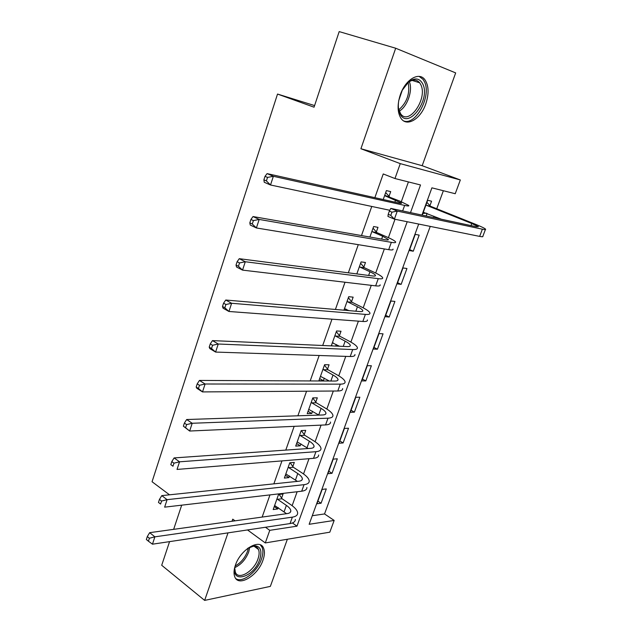 <?xml version="1.0" encoding="UTF-8"?>
<svg xmlns="http://www.w3.org/2000/svg" width="632" height="632" viewBox="0 0 632 632"><rect width="100%" height="100%" fill="white"/><g stroke="black" fill="none" stroke-linecap="round" stroke-linejoin="round"><path stroke-width="0.95" d="M262.983 560.157C264.642 555.386 264.863 551.459 263.647 548.363C260.21 537.895 240.476 549.374 235.404 565.229C233.832 569.859 233.603 573.674 234.725 576.692C238.303 587.515 257.998 575.673 262.983 560.157M425.786 103.885C429.089 93.749 428.804 85.715 424.925 79.774C419.119 71.321 405.341 79.514 400.309 94.8C397.149 104.738 397.394 112.607 401.036 118.397C406.921 127.316 420.722 118.998 425.786 103.885M312.271 515.72L324.532 513.942L334.17 520.436L329.809 532.191L265.29 542.928L269.769 530.343L296.977 526.164L407.206 221.737M169.566 541.632L161.705 565.277L204.642 600.4L270.354 586.385L287.363 539.254M360.912 148.741L422.184 165.703L455.672 72.909L395.687 48.23L360.912 148.741L400.269 163.633L460.333 179.962L455.23 193.724L431.901 187.838L421.963 215.078M422.184 165.703L460.333 179.962M324.532 513.942L430.25 226.398M433.505 217.55L433.987 216.239M436.736 208.758L443.364 190.73M169.51 494.817L152.059 481.734L277.527 94.057L314.049 107.195L339.187 31.6L395.687 48.23M429.942 205.661L431.569 201.205L427.667 200.289L422.247 215.141M426.166 215.978L427.098 213.434M415.232 234.377L409.323 250.548L413.273 251.212L419.166 235.112L415.232 234.377M402.979 267.944L397.165 283.871L401.146 284.368L406.945 268.513L402.979 267.944M390.916 301.006L385.188 316.703L389.193 317.027L394.905 301.417L390.916 301.006M379.026 333.578L373.386 349.038L377.423 349.212L383.047 333.822L379.026 333.578M367.318 365.667L361.757 380.899L365.817 380.914L371.363 365.754L367.318 365.667M355.784 397.283L350.302 412.293L354.386 412.167L359.853 397.22L355.784 397.283M344.408 428.433L339.013 443.229L343.121 442.953L348.508 428.235L344.408 428.433M333.206 459.14L327.882 473.724L332.013 473.305L337.322 458.793L333.206 459.14M322.162 489.405L316.916 503.775L321.072 503.23L326.302 488.915L322.162 489.405M410.508 212.621L420.517 184.971L394.968 178.532L383.237 173.95L374.863 197.666M371.766 206.451L361.488 235.562M358.281 244.671L348.343 272.819M345.017 282.235L335.41 309.459M331.982 319.176L322.699 345.491M319.168 355.492L310.186 380.93M306.567 391.208L297.885 415.801M294.164 426.339L285.783 450.103M281.967 460.894L273.869 483.859M269.975 494.896L262.146 517.071M292.142 505.671L297.143 491.736M303.534 473.953L309.008 458.698M315.099 441.752L321.064 425.131M326.839 409.046L333.317 391.026M338.768 375.835L345.759 356.369M350.886 342.102L358.407 321.143M363.195 307.831L371.268 285.34M375.692 273.016L384.343 248.945M388.404 237.64L395 219.265M401.312 201.695L408.414 181.921M389.036 196.307L390.71 191.615L386.389 190.595L383.221 199.53M376.34 231.976L377.991 227.354L373.63 226.532L369.902 237.04M363.85 267.075L365.47 262.525L361.085 261.893L356.819 273.917M351.55 301.63L353.146 297.151L348.73 296.7L343.942 310.193M339.439 335.639L341.011 331.231L336.572 330.963L331.279 345.87M335.726 346.067L336.279 344.527M327.518 369.127L329.067 364.79L324.603 364.688L318.923 380.693L323.394 380.709L324.311 378.157M315.779 402.102L317.303 397.828L312.816 397.891L307.223 413.652L311.726 413.51L312.524 411.266M304.221 434.579L305.722 430.368L301.211 430.589L295.705 446.105L300.224 445.805L300.911 443.869M292.837 466.558L294.315 462.411L289.78 462.79L284.361 478.076L288.903 477.618L289.488 475.983M281.627 498.056L283.081 493.971L278.522 494.508L273.182 509.558L277.748 508.958L278.23 507.607M314.586 105.576L277.527 94.057M235.049 520.831L232.75 519.156L232.031 521.25M228.01 532.871L204.642 600.4M247.523 529.948L265.29 542.928M265.464 527.254L269.769 530.343M394.968 178.532L400.269 163.633M173.65 529.347L181.692 505.166M418.692 224.06L309.151 524.291L334.17 520.436M292.418 522.98L296.977 526.164M317.888 501.105L321.072 503.23M328.79 471.251L332.013 473.305M339.842 440.954L343.121 442.953M351.052 410.231L354.386 412.167M362.436 379.05L365.817 380.914M373.978 347.41L377.423 349.212M385.702 315.297L389.193 317.027M397.591 282.709L401.146 284.368M409.662 249.624L413.273 251.212M331.46 345.356L332.519 345.925M319.666 378.584L323.394 380.709M308.053 411.306L311.726 413.51M296.621 443.522L300.224 445.805M285.356 475.264L288.903 477.618M274.256 506.532L277.748 508.958M385.267 195.936L401.431 203.022C401.794 203.48 400.87 203.465 398.65 202.975L267.083 173.61L273.364 176.296L404.638 205.416C407.917 206.135 409.283 206.15 408.738 205.479L399.882 201.102L384.714 195.32M385.686 192.57L389.589 196.923M267.534 177.418L265.021 176.336L263.884 179.82L266.388 180.902L267.534 177.418L273.364 176.296L270.512 184.994L389.802 210.274M266.388 180.902L270.512 184.994L264.255 182.269L263.884 179.82M265.021 176.336L267.083 173.61M426.908 202.366L430.479 206.245L426.576 205.361L471.788 223.507L478.377 226.698L476.228 226.714L390.813 208.394L397.275 211.072L482.382 229.195C484.934 229.724 485.984 229.716 485.558 229.155C484.689 228.27 481.363 226.659 475.588 224.328L430.479 206.245M426.45 213.174L422.871 213.426M426.576 205.361L426.031 204.768M423.298 212.265L441.349 219.233M391.959 212.162L389.367 211.08L388.214 214.311L390.797 215.393L391.959 212.162L397.275 211.072L394.384 219.138L479.649 236.392C482.2 236.897 483.267 236.858 482.856 236.265L485.408 229.558M390.797 215.393L394.384 219.138L387.945 216.428L388.214 214.311M389.367 211.08L390.813 208.394M372.525 231.81L382.668 236.242L388.34 239.465C388.656 240.042 387.692 240.144 385.457 239.765L253.037 216.555L259.191 219.438L391.334 242.348C394.645 242.901 396.059 242.743 395.593 241.89C394.842 240.832 391.982 239.212 386.997 237.016L376.885 232.6L372.525 231.81L371.987 231.178M373.054 228.176L376.885 232.6M253.393 220.6L250.936 219.438L249.822 222.851L252.279 224.012L253.393 220.6L259.191 219.438L256.387 227.962L388.704 249.656C392.014 250.177 393.444 249.995 392.986 249.103M252.279 224.012L256.387 227.962L250.264 225.047L249.822 222.851M250.936 219.438L253.037 216.555M359.995 267.107L369.957 271.776C373.188 273.3 375.021 274.486 375.463 275.315C375.724 276.018 374.737 276.224 372.477 275.947L239.259 258.685L245.287 261.751L378.252 278.665C381.586 279.067 383.055 278.752 382.652 277.709C381.989 276.453 379.216 274.667 374.318 272.36L364.38 267.715L359.995 267.107L359.458 266.467M360.611 263.22L364.38 267.715M239.528 262.952L237.118 261.719L236.028 265.061L238.43 266.301L239.528 262.952L245.287 261.751L242.538 270.117L375.661 285.862C379.002 286.233 380.48 285.877 380.093 284.803M238.43 266.301L242.538 270.117L236.534 267.02L236.028 265.061M237.118 261.719L239.259 258.685M344.456 308.732L348.951 310.628M347.655 301.851L357.443 306.741C360.619 308.345 362.405 309.625 362.784 310.589C363.005 311.41 361.986 311.726 359.711 311.552L225.743 300.026L231.636 303.273L365.383 314.396C368.74 314.649 370.257 314.167 369.925 312.959C369.341 311.497 366.647 309.562 361.844 307.144L352.071 302.27L347.655 301.851L347.134 301.203M346.012 309.135L344.314 309.143M348.366 297.719L352.071 302.27M225.924 304.505L223.562 303.202L222.488 306.481L224.842 307.792L225.924 304.505L231.636 303.273L228.942 311.481L362.839 321.475C366.197 321.696 367.721 321.182 367.405 319.942M224.842 307.792L228.942 311.481L223.064 308.203L222.488 306.481M223.562 303.202L225.743 300.026M332.369 342.805L339.463 346.233M335.513 336.05L345.135 341.154C348.256 342.828 349.986 344.211 350.318 345.301C350.491 346.233 349.433 346.66 347.15 346.581L212.47 340.601L218.253 344.013L352.719 349.551C356.108 349.662 357.665 349.022 357.404 347.647C356.898 345.996 354.283 343.903 349.559 341.375L339.953 336.295L335.513 336.05L335 335.395M333.341 342.947L332.321 342.923M336.319 331.674L339.953 336.295M212.573 345.277L210.258 343.911L209.208 347.134L211.515 348.508L212.573 345.277L218.253 344.013L215.599 352.071L350.215 356.519C353.604 356.59 355.168 355.927 354.923 354.512M211.515 348.508L215.599 352.071L209.848 348.627L209.208 347.134M210.258 343.911L212.47 340.601M402.126 90.416L408.635 81.955C414.908 77.365 419.64 78.068 422.832 84.056C430.913 100.18 407.522 130.666 399.953 113.665C398.263 110.047 397.891 105.505 398.847 100.03M398.5 108.475L400.562 113.673C408.707 126.179 427.935 98.671 420.849 84.791L419.672 82.8C416.535 79.134 412.546 79.158 407.703 82.855L407.063 83.4M403.808 120.996C415.896 125.626 431.648 95.922 424.514 81.884L423.021 79.332L419.142 76.409M398.752 100.575L402.387 89.918M247.744 548.307L254.688 545.748C260.613 546.301 262.296 550.859 259.736 559.415C253.764 578.106 229.558 584.426 235.412 565.221M234.772 568.381L235.341 572.118C238.209 580.761 253.993 571.344 257.982 558.901C259.294 555.094 259.468 551.957 258.496 549.485C257.54 547.288 255.794 546.214 253.282 546.253L250.509 546.791M235.831 578.612C242.277 583.431 257.271 571.834 261.458 559.099C263.102 554.367 263.315 550.464 262.114 547.391L260.352 544.903M320.464 376.348L329.351 381.025M323.56 369.712L333.017 375.029C336.082 376.775 337.757 378.26 338.041 379.469C338.175 380.503 337.093 381.033 334.786 381.049L199.451 380.432L205.108 384.003L340.261 384.145C343.666 384.114 345.27 383.324 345.072 381.783C344.645 379.951 342.11 377.715 337.464 375.076L328.024 369.791L323.56 369.712L323.055 369.048M324.453 365.114L328.024 369.791M199.467 385.307L197.208 383.869L196.173 387.029L198.432 388.475L199.467 385.307L205.108 384.003L202.509 391.919L337.796 390.995C341.209 390.932 342.82 390.118 342.631 388.546M198.432 388.475L202.509 391.919L196.868 388.309L196.173 387.029M197.208 383.869L199.451 380.432M308.74 409.378L318.899 415.098M311.789 402.861L321.088 408.375C324.098 410.192 325.725 411.764 325.962 413.099C326.049 414.237 324.935 414.861 322.62 414.971L186.661 419.529L192.207 423.266L328 418.187C331.429 418.013 333.072 417.081 332.938 415.382C332.582 413.375 330.125 410.998 325.567 408.264L316.277 402.774L311.789 402.861L311.292 402.189M312.761 398.034L316.277 402.774M186.606 424.593L184.386 423.092L183.375 426.197L185.587 427.706L186.606 424.593L192.207 423.266L189.655 431.032L325.575 424.925C329.003 424.736 330.662 423.772 330.536 422.042M185.587 427.706L189.655 431.032L183.375 426.197M184.386 423.092L186.661 419.529M297.198 441.902L308.219 448.53M300.2 435.503L309.34 441.215C312.303 443.095 313.875 444.754 314.065 446.2C314.112 447.448 312.974 448.167 310.644 448.357L174.1 457.923L179.543 461.81L315.937 451.69C319.381 451.39 321.072 450.316 320.993 448.467C320.708 446.279 318.323 443.767 313.843 440.931L304.711 435.251L300.2 435.503L299.71 434.824M301.346 430.582L304.711 435.251M173.974 463.169L171.801 461.605L170.806 464.654L172.97 466.219L173.974 463.169L179.543 461.81L177.031 469.434L313.543 458.326C316.995 458.002 318.694 456.897 318.631 455.024M172.97 466.219L170.806 464.654M171.801 461.605L174.1 457.923M285.83 473.929L297.403 481.387M288.785 467.648L297.775 473.55C300.682 475.493 302.215 477.239 302.357 478.795C302.365 480.138 301.203 480.952 298.857 481.228L161.776 495.63L167.101 499.659L304.055 484.673C307.523 484.246 309.245 483.03 309.23 481.039C309.016 478.685 306.702 476.038 302.293 473.107L293.319 467.246L288.785 467.648L288.303 466.961M290.175 462.758L293.319 467.246M161.571 501.05L159.446 499.43L158.466 502.424L160.591 504.044L161.571 501.05L167.101 499.659L164.636 507.148L301.701 491.206C305.177 490.756 306.907 489.516 306.899 487.493M160.591 504.044L158.466 502.424M159.446 499.43L161.776 495.63M274.628 505.482L286.549 513.69M277.543 499.304L286.383 505.387C289.243 507.393 290.728 509.226 290.823 510.893C290.799 512.331 289.606 513.231 287.252 513.595L149.658 532.673L154.88 536.837L292.363 517.142C295.847 516.589 297.609 515.246 297.648 513.105C297.506 510.593 295.262 507.82 290.925 504.802L282.101 498.751L277.543 499.304L277.069 498.608M279.154 494.437L282.101 498.751M149.389 538.251L147.303 536.576L146.34 539.515L148.425 541.197L149.389 538.251L154.88 536.837L152.462 544.192L290.041 523.572C293.532 522.996 295.302 521.629 295.357 519.465M152.462 544.192L148.425 541.197M147.303 536.576L149.658 532.673M395.585 200.131L394.866 202.129M404.638 205.416L402.647 210.938M471.788 223.507L470.998 225.592M482.382 229.195L479.649 236.392M382.668 236.242L381.641 239.094M391.334 242.348L388.704 249.656M369.957 271.776L368.638 275.449M378.252 278.665L375.661 285.862M357.443 306.741L355.84 311.221M365.383 314.396L362.839 321.475M345.135 341.154L343.255 346.407M352.719 349.551L350.215 356.519M409.323 81.67C413.075 90.186 407.387 106.682 399.234 111.161M398.8 109.818C407.055 102.455 410.168 93.346 408.146 82.5M249.782 547.13L248.716 551.973C245.714 559.438 241.1 564.637 234.883 567.568M235.215 565.964C240.784 562.867 244.876 558.001 247.483 551.381L248.376 547.904M333.017 375.029L330.868 381.025M340.261 384.145L337.796 390.995M321.088 408.375L318.718 414.987M328 418.187L325.575 424.925M309.34 441.215L307.01 447.717M315.937 451.69L313.543 458.326M297.775 473.55L295.484 479.957M304.055 484.673L301.701 491.206M286.383 505.387L284.123 511.699M292.363 517.142L290.041 523.572M388.34 239.465L388.182 239.907M375.463 275.315L375.258 275.892M362.784 310.589L362.539 311.292M350.318 345.301L350.017 346.123M407.703 82.855L408.635 81.955M412.048 80.398L419.672 82.8M254.159 546.277L258.496 549.485M253.282 546.253L254.688 545.748M338.041 379.469L337.701 380.401M325.962 413.099L325.583 414.142M314.065 446.2L313.646 447.361M302.357 478.795L301.899 480.059M290.823 510.893L290.333 512.26"/></g></svg>
